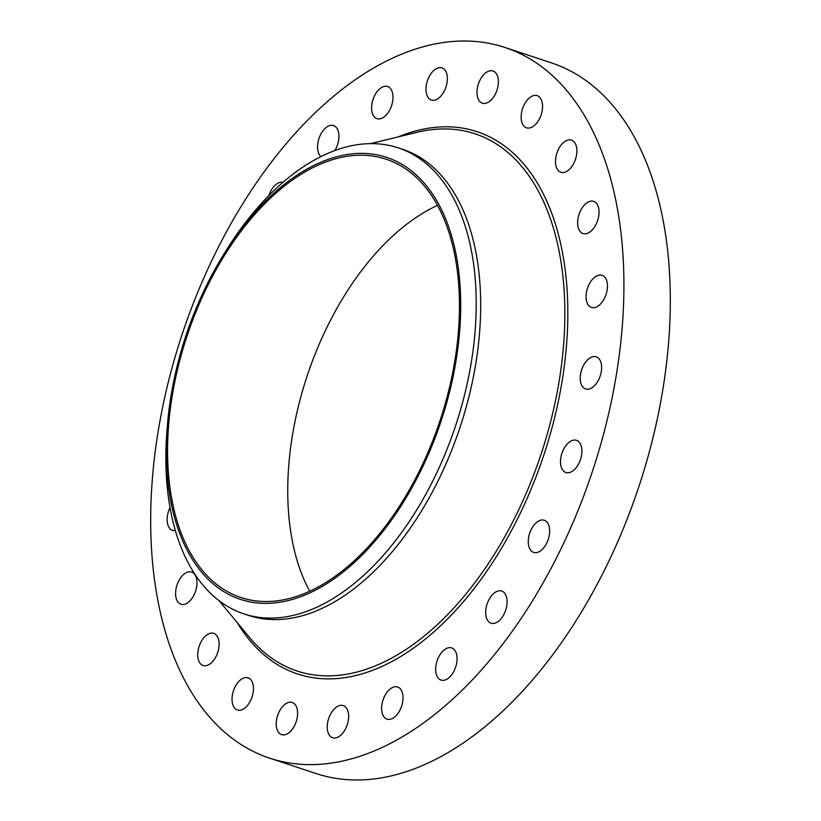 <?xml version="1.0" encoding="UTF-8"?>
<svg xmlns="http://www.w3.org/2000/svg" width="821" height="821" viewBox="0 0 821 821"><rect width="100%" height="100%" fill="white"/><g stroke="black" fill="none" stroke-linecap="round" stroke-linejoin="round"><path stroke-width="1.23" d="M505.018 47.495L551.414 62.868A374.314 216.303 108.3 0 1 592.906 85.887A374.314 216.303 108.3 0 1 625.048 524.332A374.314 216.303 108.3 0 1 315.982 773.505L269.586 758.132A374.314 216.303 108.3 0 1 228.094 735.113A374.314 216.303 108.3 0 1 195.952 296.668A374.314 216.303 108.3 0 1 505.018 47.495A374.314 216.303 108.3 0 1 546.509 70.514A374.314 216.303 108.3 0 1 578.651 508.958A374.314 216.303 108.3 0 1 269.586 758.132M223.907 254.151L226.555 249.902A245.448 141.838 108.3 0 1 280.813 184.212A245.448 141.838 108.3 0 1 398.226 147.862L402.721 149.35A245.448 141.838 108.3 0 1 429.927 164.446A245.448 141.838 108.3 0 1 451.006 451.95A245.448 141.838 108.3 0 1 248.342 615.35L243.847 613.862A245.448 141.838 108.3 0 1 216.641 598.766A245.448 141.838 108.3 0 1 167.053 429.506L167.463 424.508A232.805 134.531 108.3 0 1 223.907 254.151A232.805 134.531 108.3 0 1 275.374 191.857A232.805 134.531 108.3 0 1 455.686 252.519A232.805 134.531 108.3 0 1 351.675 564.889A232.805 134.531 108.3 0 1 167.463 424.508M398.226 147.862A245.448 141.838 108.3 0 1 425.442 162.958A245.448 141.838 108.3 0 1 471.87 358.695A245.448 141.838 108.3 0 1 361.261 577.512A245.448 141.838 108.3 0 1 243.847 613.862M411.721 173.405A230.865 133.413 108.3 0 1 431.538 443.843A230.865 133.413 108.3 0 1 240.912 597.524A230.865 133.413 108.3 0 1 215.318 583.331A230.865 133.413 108.3 0 1 195.501 312.904A230.865 133.413 108.3 0 1 386.127 159.212A230.865 133.413 108.3 0 1 411.721 173.405M309.702 591.192A230.865 133.413 108.3 0 1 307.054 376.234A230.865 133.413 108.3 0 1 437.521 205.363M565.412 446.285A16.933 9.79 108.3 0 1 576.527 440.354A16.933 9.79 108.3 0 1 576.999 466.574A16.933 9.79 108.3 0 1 565.874 472.506A16.933 9.79 108.3 0 1 565.412 446.285M535.703 523.203A16.933 9.79 108.3 0 1 544.282 520.247A16.933 9.79 108.3 0 1 549.608 532.655A16.933 9.79 108.3 0 1 542.219 549.444A16.933 9.79 108.3 0 1 533.629 552.4A16.933 9.79 108.3 0 1 528.313 539.992A16.933 9.79 108.3 0 1 535.703 523.203M268.908 195.501A16.933 9.79 108.3 0 1 277.714 183.309A16.933 9.79 108.3 0 1 283.019 182.283M495.863 591.91A16.933 9.79 108.3 0 1 501.703 591.038A16.933 9.79 108.3 0 1 506.783 605.57A16.933 9.79 108.3 0 1 496.89 622.328A16.933 9.79 108.3 0 1 491.05 623.19A16.933 9.79 108.3 0 1 485.97 608.669A16.933 9.79 108.3 0 1 495.863 591.91M320.939 156.595A16.933 9.79 108.3 0 1 318.753 139.18A16.933 9.79 108.3 0 1 330.514 125.387A16.933 9.79 108.3 0 1 333.562 125.562A16.933 9.79 108.3 0 1 334.824 150.571M448.635 647.728A16.933 9.79 108.3 0 1 451.683 647.913A16.933 9.79 108.3 0 1 456.353 664.579A16.933 9.79 108.3 0 1 444.089 680.24A16.933 9.79 108.3 0 1 441.031 680.065A16.933 9.79 108.3 0 1 436.372 663.399A16.933 9.79 108.3 0 1 448.635 647.728M377.373 118.768A16.933 9.79 108.3 0 1 376.952 118.645A16.933 9.79 108.3 0 1 372.878 99.854A16.933 9.79 108.3 0 1 387.184 86.369A16.933 9.79 108.3 0 1 387.604 86.492A16.933 9.79 108.3 0 1 391.689 105.293A16.933 9.79 108.3 0 1 377.373 118.768M397.231 686.859A16.933 9.79 108.3 0 1 397.651 686.982A16.933 9.79 108.3 0 1 401.726 705.773A16.933 9.79 108.3 0 1 387.409 719.258A16.933 9.79 108.3 0 1 386.999 719.134A16.933 9.79 108.3 0 1 382.914 700.344A16.933 9.79 108.3 0 1 397.231 686.859M429.455 98.992A16.933 9.79 108.3 0 1 428.008 79.155A16.933 9.79 108.3 0 1 441.985 67.886A16.933 9.79 108.3 0 1 443.863 68.923A16.933 9.79 108.3 0 1 445.321 88.76A16.933 9.79 108.3 0 1 431.333 100.039A16.933 9.79 108.3 0 1 429.455 98.992M345.138 706.635A16.933 9.79 108.3 0 1 346.595 726.472A16.933 9.79 108.3 0 1 332.618 737.751A16.933 9.79 108.3 0 1 330.74 736.704A16.933 9.79 108.3 0 1 329.283 716.866A16.933 9.79 108.3 0 1 343.27 705.588A16.933 9.79 108.3 0 1 345.138 706.635M478.674 99.926A16.933 9.79 108.3 0 1 479.916 80.273A16.933 9.79 108.3 0 1 493.011 70.996A16.933 9.79 108.3 0 1 496.684 74.229A16.933 9.79 108.3 0 1 495.443 93.881A16.933 9.79 108.3 0 1 482.358 103.159A16.933 9.79 108.3 0 1 478.674 99.926M295.929 705.701A16.933 9.79 108.3 0 1 294.677 725.354A16.933 9.79 108.3 0 1 281.593 734.631A16.933 9.79 108.3 0 1 277.909 731.398A16.933 9.79 108.3 0 1 279.161 711.745A16.933 9.79 108.3 0 1 292.245 702.478A16.933 9.79 108.3 0 1 295.929 705.701M521.653 121.498A16.933 9.79 108.3 0 1 525.122 103.025A16.933 9.79 108.3 0 1 537.18 95.636A16.933 9.79 108.3 0 1 542.055 101.927A16.933 9.79 108.3 0 1 538.586 120.4A16.933 9.79 108.3 0 1 526.528 127.789A16.933 9.79 108.3 0 1 521.653 121.498M252.94 684.129A16.933 9.79 108.3 0 1 249.471 702.602A16.933 9.79 108.3 0 1 237.413 709.991A16.933 9.79 108.3 0 1 232.548 703.7A16.933 9.79 108.3 0 1 236.007 685.227A16.933 9.79 108.3 0 1 248.065 677.838A16.933 9.79 108.3 0 1 252.94 684.129M555.489 162.24A16.933 9.79 108.3 0 1 560.599 145.758A16.933 9.79 108.3 0 1 571.508 140.114A16.933 9.79 108.3 0 1 576.886 150.13A16.933 9.79 108.3 0 1 571.775 166.612A16.933 9.79 108.3 0 1 560.856 172.266A16.933 9.79 108.3 0 1 555.489 162.24M219.115 643.387A16.933 9.79 108.3 0 1 214.004 659.868A16.933 9.79 108.3 0 1 203.095 665.513A16.933 9.79 108.3 0 1 197.717 655.497A16.933 9.79 108.3 0 1 202.828 639.015A16.933 9.79 108.3 0 1 213.747 633.36A16.933 9.79 108.3 0 1 219.115 643.387M577.861 219.381A16.933 9.79 108.3 0 1 593.645 201.391A16.933 9.79 108.3 0 1 598.786 215.554A16.933 9.79 108.3 0 1 582.992 233.544A16.933 9.79 108.3 0 1 577.861 219.381M196.742 586.245A16.933 9.79 108.3 0 1 180.959 604.235A16.933 9.79 108.3 0 1 175.817 590.073A16.933 9.79 108.3 0 1 191.611 572.083A16.933 9.79 108.3 0 1 196.742 586.245M587.241 289.023A16.933 9.79 108.3 0 1 602.08 275.302A16.933 9.79 108.3 0 1 606.278 293.744A16.933 9.79 108.3 0 1 591.428 307.454A16.933 9.79 108.3 0 1 587.241 289.023M175.325 530.54A16.933 9.79 108.3 0 1 172.523 530.325A16.933 9.79 108.3 0 1 168.326 511.894A16.933 9.79 108.3 0 1 170.009 507.604M582.992 366.412A16.933 9.79 108.3 0 1 596.241 356.807A16.933 9.79 108.3 0 1 598.848 379.353A16.933 9.79 108.3 0 1 585.589 388.959A16.933 9.79 108.3 0 1 582.992 366.412M370.507 143.644L416.914 132.325A282.937 163.502 108.3 0 1 506.352 151.197A282.937 163.502 108.3 0 1 518.379 510.488A282.937 163.502 108.3 0 1 265.665 653.567A282.937 163.502 108.3 0 1 249.553 637.476L219.084 600.695M398.072 136.922A285.595 165.031 108.3 0 1 508.774 149.268A285.595 165.031 108.3 0 1 520.914 511.935A285.595 165.031 108.3 0 1 265.83 656.359A285.595 165.031 108.3 0 1 237.177 622.544"/></g></svg>
